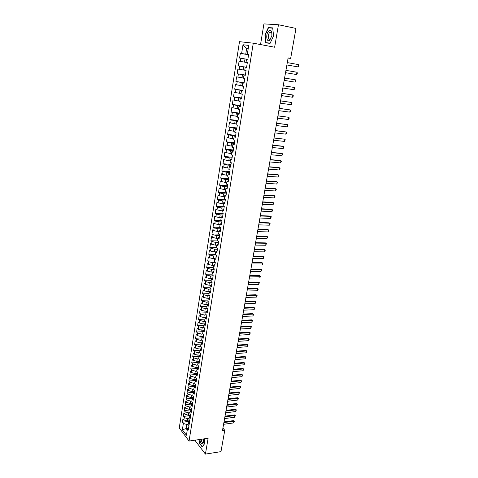 <?xml version="1.0" encoding="UTF-8"?>
<svg xmlns="http://www.w3.org/2000/svg" width="478" height="478" viewBox="0 0 478 478"><rect width="100%" height="100%" fill="white"/><g stroke="black" fill="none" stroke-linecap="round" stroke-linejoin="round"><path stroke-width="0.72" d="M195.508 440.107L195.377 440.901L205.426 454.1L220.979 451.632L224.768 430.284L222.909 428.103M239.49 41.676L179.262 427.941L189.049 441.051L253.28 43.181L239.49 41.676M253.28 43.181L274.641 47.226L278.465 24.748L263.928 23.9L260.534 44.556M248.172 48.893L246.636 48.607L242.997 44.741L241.617 53.5L240.332 53.321L239.592 58.059L240.87 58.25L240.374 61.411L239.096 61.208L238.355 65.91L239.627 66.131L239.137 69.268L237.865 69.041L237.13 73.72L238.397 73.965L237.907 77.083L236.64 76.827L235.911 81.475L237.172 81.744L236.682 84.845L235.427 84.564L234.704 89.183L235.953 89.482L235.469 92.559L234.22 92.254L233.497 96.849L234.74 97.165L234.262 100.231L233.019 99.896L232.302 104.461L233.539 104.807L233.061 107.849L231.83 107.496L231.119 112.031L232.344 112.402L231.866 115.425L230.641 115.043L229.936 119.554L231.155 119.948L230.683 122.954L229.464 122.547L228.759 127.029L229.972 127.447L229.506 130.434L228.293 130.01L227.594 134.461L228.801 134.904L228.329 137.873L227.128 137.425L226.435 141.852L227.63 142.313L227.169 145.264L225.975 144.792L225.281 149.19L226.47 149.68L226.01 152.613L224.821 152.118L224.134 156.491L225.317 156.999L224.857 159.915L223.68 159.401L222.999 163.745L224.17 164.277L223.716 167.175L222.545 166.637L221.864 170.957L223.035 171.506L222.581 174.392L221.416 173.831L220.74 178.127L221.9 178.7L221.451 181.562L220.292 180.983L219.623 185.255L220.776 185.846L220.328 188.696L219.175 188.093L218.512 192.341L219.659 192.957L219.211 195.783L218.064 195.161L217.406 199.386L218.542 200.019L218.099 202.833L216.964 202.188L216.307 206.382L217.436 207.04L216.994 209.836L215.865 209.173L215.214 213.343L216.337 214.019L215.901 216.803L214.777 216.122L214.126 220.268L215.243 220.961L214.807 223.728L213.696 223.023L213.045 227.146L214.156 227.863L213.726 230.611L212.614 229.888L211.969 233.987L213.08 234.722L212.65 237.452L211.545 236.712L210.906 240.787L212.005 241.539L211.575 244.258L210.481 243.499L209.842 247.55L210.935 248.321L210.511 251.022L209.418 250.245L208.79 254.272L209.872 255.061L209.454 257.75L208.366 256.949L207.739 260.952L208.82 261.765L208.396 264.436L207.321 263.617L206.693 267.602L207.769 268.427L207.35 271.086L206.281 270.249L205.66 274.211L206.723 275.053L206.311 277.694L205.247 276.84L204.626 280.777L205.689 281.644L205.277 284.267L204.214 283.394L203.598 287.314L204.656 288.192L204.243 290.803L203.192 289.913L202.582 293.809L203.628 294.705L203.222 297.304L202.176 296.396L201.567 300.268L202.612 301.182L202.206 303.763L201.16 302.843L200.557 306.691L201.596 307.623L201.19 310.192L200.157 309.248L199.559 313.078L200.587 314.028L200.186 316.579L199.159 315.623L198.561 319.429L199.583 320.397L199.183 322.937L198.161 321.963L197.569 325.745L198.585 326.731L198.191 329.252L197.175 328.267L196.583 332.031L197.593 333.029L197.199 335.538L196.189 334.528L195.604 338.275L196.607 339.29L196.213 341.782L195.209 340.766L194.624 344.489L195.627 345.516L195.239 347.996L194.235 346.962L193.656 350.667L194.654 351.712L194.265 354.18L193.267 353.128L192.694 356.809L193.68 357.867L193.297 360.322L192.305 359.259L191.732 362.916L192.718 363.997L192.335 366.435L191.349 365.353L190.776 368.992L191.756 370.086L191.373 372.511L190.399 371.418L189.832 375.039L190.806 376.144L190.423 378.558L189.449 377.447L188.888 381.05L189.856 382.173L189.479 384.569L188.511 383.446L187.95 387.025L188.912 388.16L188.535 390.55L187.573 389.409L187.018 392.976L187.974 394.123L187.597 396.495L186.641 395.342L186.085 398.885L187.041 400.05L186.665 402.41L185.715 401.245L185.165 404.77L186.109 405.947L185.739 408.296L184.795 407.113L184.245 410.62L185.189 411.809L184.819 414.145L183.881 412.95L183.331 416.44L184.269 417.647L183.905 419.971L182.966 418.758L182.423 422.223L189.694 421.285M242.997 44.741L248.727 45.41L247.305 54.295L248.626 54.588M192.694 356.809L199.045 356.319L200.073 357.401L200.676 353.636L199.643 352.567L200.043 350.057L201.077 351.121L201.686 347.339L200.646 346.287L201.053 343.76L202.092 344.811L202.702 341.005L201.656 339.966L202.063 337.426L203.108 338.46L203.724 334.636L202.672 333.614L203.078 331.063L204.136 332.073L204.751 328.225L203.694 327.221L204.106 324.658L205.164 325.655L205.785 321.784L204.721 320.798L205.134 318.217L206.197 319.196L206.825 315.301L205.755 314.333L206.167 311.74L207.237 312.702L207.87 308.788L206.795 307.832L207.207 305.221L208.289 306.171L208.916 302.233L207.834 301.295L208.259 298.672L209.34 299.598L209.973 295.637L208.886 294.723L209.31 292.082L210.398 292.99L211.037 289.005L209.944 288.109L210.368 285.45L211.467 286.346L212.107 282.337L211.007 281.458L211.431 278.782L212.537 279.66L213.182 275.627L212.077 274.766L212.507 272.078L213.618 272.932L214.264 268.881L213.152 268.039L213.582 265.332L214.7 266.174L215.351 262.093L214.234 261.269L214.67 258.55L215.793 259.369L216.45 255.27L215.321 254.463L215.757 251.727L216.887 252.527L217.55 248.399L216.415 247.616L216.857 244.861L217.992 245.644L218.655 241.492L217.514 240.727L217.956 237.96L219.103 238.719L219.772 234.543L218.625 233.796L219.067 231.011L220.221 231.752L220.89 227.552L219.737 226.829L220.185 224.027L221.344 224.75L222.019 220.525L220.854 219.814L221.308 217L222.473 217.699L223.154 213.451L221.983 212.764L222.437 209.932L223.608 210.607L224.296 206.335L223.118 205.665L223.573 202.815L224.75 203.473L225.443 199.177L224.26 198.531L224.714 195.663L225.903 196.297L226.596 191.971L225.407 191.349L225.867 188.463L227.062 189.079L227.755 184.729L226.56 184.126L227.026 181.222L228.227 181.819L228.926 177.44L227.719 176.86L228.185 173.938L229.398 174.512L230.103 170.102L228.89 169.547L229.356 166.607L230.575 167.157L231.286 162.723L230.067 162.191L230.539 159.234L231.758 159.76L232.475 155.302L231.244 154.788L231.722 151.819L232.953 152.321L233.676 147.833L232.439 147.344L232.917 144.35L234.154 144.828L234.877 140.317L233.634 139.851L234.112 136.839L235.361 137.294L236.09 132.753L234.841 132.31L235.325 129.287L236.58 129.717L237.309 125.146L236.048 124.728L236.538 121.681L237.799 122.087L238.54 117.486L237.273 117.098L237.763 114.027L239.03 114.415L239.771 109.785L238.498 109.414L238.988 106.331L240.273 106.69L241.014 102.029L239.735 101.689L240.231 98.588L241.515 98.916L242.268 94.232L240.972 93.915L241.474 90.79L242.77 91.095L243.523 86.381L242.226 86.088L242.728 82.945L244.031 83.226L244.79 78.482L243.481 78.213L243.989 75.052L245.304 75.309L246.068 70.529L244.748 70.29L245.256 67.111L246.576 67.338L247.347 62.528L246.021 62.319L246.534 59.117L247.867 59.314L248.638 54.48L247.305 54.295M200.473 354.915L199.045 356.319L198.645 358.817L199.673 359.904L199.075 363.644L198.047 362.545L197.653 365.031L198.675 366.13L198.077 369.853L197.061 368.741L196.667 371.209L197.683 372.326L197.085 376.025L196.076 374.895L195.681 377.351L196.691 378.486L196.105 382.161L195.096 381.02L194.707 383.464L195.711 384.611L195.126 388.267L194.122 387.108L193.739 389.54L194.731 390.699L194.152 394.338L193.154 393.167L192.771 395.581L193.763 396.758L193.184 400.379L192.192 399.19L191.809 401.592L192.795 402.781L192.222 406.384L191.236 405.183L190.853 407.567L191.833 408.774L191.26 412.353L190.286 411.14L189.903 413.512L190.883 414.731L190.31 418.292L189.336 417.061L188.959 419.421L189.933 420.658L189.366 424.201L188.398 422.952L188.021 425.3L188.983 426.555L188.422 430.075L187.46 428.814L186.438 435.225L182.357 429.794L183.355 423.442L182.423 422.223M288.097 58.071L290.66 58.418L288.12 57.952L222.473 430.612L224.768 430.284M189.921 420.7L187.358 421.028L187.729 418.704L189.103 418.531M183.905 419.971L187.358 421.028M184.269 417.647L187.729 418.704M187.46 428.814L188.906 427.069M190.853 414.886L188.284 415.209L188.655 412.867L190.035 412.699M184.819 414.145L188.284 415.209M185.189 411.809L188.655 412.867M188.398 422.952L189.838 421.238M191.792 409.043L189.216 409.347L189.593 406.999L190.973 406.838M185.739 408.296L189.216 409.347M186.109 405.947L189.593 406.999M189.336 417.061L190.782 415.37M192.736 403.163L190.154 403.462L190.531 401.096L191.917 400.94M186.665 402.41L190.154 403.462M187.041 400.05L190.531 401.096M190.286 411.14L191.726 409.473M193.686 397.254L191.092 397.541L191.475 395.163L192.861 395.013M187.597 396.495L191.092 397.541M187.974 394.123L191.475 395.163M191.236 405.183L192.676 403.54M194.636 391.315L192.042 391.59L192.425 389.2L193.811 389.056M188.535 390.55L192.042 391.59M188.912 388.16L192.425 389.2M192.192 399.19L193.632 397.582M195.592 385.346L192.993 385.603L193.375 383.201L194.773 383.063M189.479 384.569L192.993 385.603M189.856 382.173L193.375 383.201M193.154 393.167L194.594 391.584M196.554 379.335L193.954 379.586L194.337 377.172L195.735 377.04M190.423 378.558L193.954 379.586M190.806 376.144L194.337 377.172M194.122 387.108L195.556 385.555M197.522 373.3L194.916 373.539L195.305 371.107L196.703 370.982M191.373 372.511L194.916 373.539M191.756 370.086L195.305 371.107M195.096 381.02L196.53 379.496M198.495 367.229L195.884 367.451L196.273 365.013L197.677 364.893M192.335 366.435L195.884 367.451M192.718 363.997L196.273 365.013M196.076 374.895L197.51 373.402M198.047 362.545L199.356 361.123L196.858 361.338L197.247 358.876L198.651 358.769M193.297 360.322L196.858 361.338M193.68 357.867L197.247 358.876M197.061 368.741L198.489 367.271M200.282 354.999L197.838 355.184L198.233 352.716L199.685 352.609M194.265 354.18L197.838 355.184M194.654 351.712L198.233 352.716M201.22 348.826L198.824 349L199.218 346.514L200.772 346.407M195.239 347.996L198.824 349M195.627 345.516L199.218 346.514M202.158 342.624L199.81 342.78L200.21 340.282L201.871 340.175M196.213 341.782L199.81 342.78M196.607 339.29L200.21 340.282M200.043 350.057L201.471 348.683M203.102 336.387L200.808 336.524L201.208 334.014L202.977 333.913M197.199 335.538L200.808 336.524M197.593 333.029L201.208 334.014M201.053 343.76L202.475 342.415M204.052 330.113L201.806 330.238L202.212 327.711L204.1 327.609M198.191 329.252L201.806 330.238M198.585 326.731L202.212 327.711M202.063 337.426L203.485 336.118M204.996 323.803L202.815 323.911L203.222 321.371L205.235 321.276M199.183 322.937L202.815 323.911M199.583 320.397L203.222 321.371M203.078 331.063L204.5 329.778M205.946 317.458L203.825 317.553L204.231 314.996L206.382 314.906M200.186 316.579L203.825 317.553M200.587 314.028L204.231 314.996M204.106 324.658L205.522 323.409M206.896 311.076L204.847 311.154L205.253 308.591L207.548 308.501M201.19 310.192L204.847 311.154M201.596 307.623L205.253 308.591M205.134 318.217L206.55 316.998M207.846 304.653L205.869 304.725L206.281 302.144L208.725 302.06M202.206 303.763L205.869 304.725M202.612 301.182L206.281 302.144M206.167 311.74L207.583 310.557M208.802 298.2L206.896 298.254L207.315 295.661L209.914 295.589M203.222 297.304L206.896 298.254M203.628 294.705L207.315 295.661M207.207 305.221L208.623 304.074M209.752 291.705L207.936 291.753L208.348 289.136L211.025 289.082M204.243 290.803L207.936 291.753M204.656 288.192L208.348 289.136M208.259 298.672L209.669 297.555M210.708 285.175L208.976 285.211L209.394 282.582L212.077 282.534M205.277 284.267L208.976 285.211M205.689 281.644L209.394 282.582M209.31 292.082L210.72 291M211.658 278.608L210.021 278.626L210.445 275.985L213.128 275.955M206.311 277.694L210.021 278.626M206.723 275.053L210.445 275.985M210.368 285.45L211.778 284.404M212.608 272L211.073 272.012L211.497 269.353L214.192 269.341M207.35 271.086L211.073 272.012M207.769 268.427L211.497 269.353M211.431 278.782L212.841 277.772M213.582 265.35L212.136 265.356L212.561 262.685L215.261 262.685M208.396 264.436L212.136 265.356M208.82 261.765L212.561 262.685M212.507 272.078L213.911 271.104M214.646 258.664L213.2 258.664L213.63 255.975L216.331 255.987M209.454 257.75L213.2 258.664M209.872 255.061L213.63 255.975M213.582 265.332L214.986 264.394M215.721 251.942L214.269 251.93L214.7 249.223L217.412 249.253M210.511 251.022L214.269 251.93M210.935 248.321L214.7 249.223M214.67 258.55L216.068 257.648M216.803 245.178L215.351 245.16L215.781 242.436L218.5 242.483M211.575 244.258L215.351 245.16M212.005 241.539L215.781 242.436M215.757 251.727L217.155 250.86M217.89 238.379L216.432 238.349L216.869 235.612L219.587 235.672M212.65 237.452L216.432 238.349M213.08 234.722L216.869 235.612M216.857 244.861L218.249 244.031M218.984 231.531L217.526 231.495L217.962 228.747L220.687 228.825M213.726 230.611L217.526 231.495M214.156 227.863L217.962 228.747M217.956 237.96L219.348 237.166M220.083 224.654L218.619 224.606L219.061 221.84L221.792 221.929M214.807 223.728L218.619 224.606M215.243 220.961L219.061 221.84M219.067 231.011L220.46 230.259M221.189 217.729L219.725 217.675L220.167 214.891L222.903 214.998M215.901 216.803L219.725 217.675M216.337 214.019L220.167 214.891M220.185 224.027L221.571 223.31M222.3 210.768L220.836 210.702L221.278 207.9L224.021 208.026M216.994 209.836L220.836 210.702M217.436 207.04L221.278 207.9M221.308 217L222.694 216.325M223.423 203.759L221.953 203.688L222.401 200.874L225.144 201.017M218.099 202.833L221.953 203.688M218.542 200.019L222.401 200.874M222.437 209.932L223.818 209.292M224.546 196.715L223.071 196.631L223.525 193.799L226.279 193.96M219.211 195.783L223.071 196.631M219.659 192.957L223.525 193.799M223.573 202.815L224.953 202.224M225.682 189.629L224.206 189.539L224.654 186.683L227.414 186.862M220.328 188.696L224.206 189.539M220.776 185.846L224.654 186.683M224.714 195.663L226.094 195.108M226.817 182.5L225.341 182.399L225.795 179.531L228.562 179.722M221.451 181.562L225.341 182.399M221.9 178.7L225.795 179.531M225.867 188.463L227.241 187.95M227.964 175.324L226.482 175.217L226.942 172.331L229.709 172.54M222.581 174.392L226.482 175.217M223.035 171.506L226.942 172.331M227.026 181.222L228.394 180.75M229.117 168.113L227.63 167.993L228.096 165.089L230.868 165.316M223.716 167.175L227.63 167.993M224.17 164.277L228.096 165.089M228.185 173.938L229.56 173.508M230.276 160.853L228.789 160.722L229.255 157.806L232.033 158.051M224.857 159.915L228.789 160.722M225.317 156.999L229.255 157.806M229.356 166.607L230.725 166.219M231.448 153.552L229.954 153.414L230.42 150.474L233.204 150.737M226.01 152.613L229.954 153.414M226.47 149.68L230.42 150.474M230.539 159.234L231.902 158.887M232.619 146.202L231.125 146.053L231.597 143.101L234.387 143.382M227.169 145.264L231.125 146.053M227.63 142.313L231.597 143.101M231.722 151.819L233.085 151.514M233.802 138.811L232.302 138.656L232.774 135.68L235.57 135.985M228.329 137.873L232.302 138.656M228.801 134.904L232.774 135.68M232.917 144.35L234.274 144.093M234.991 131.378L233.485 131.211L233.963 128.218L236.765 128.54M229.506 130.434L233.485 131.211M229.972 127.447L233.963 128.218M234.112 136.839L235.469 136.624M236.186 123.898L234.68 123.718L235.158 120.707L237.966 121.048M230.683 122.954L234.68 123.718M231.155 119.948L235.158 120.707M235.325 129.287L236.676 129.114M237.387 116.369L235.881 116.178L236.359 113.155L239.173 113.513M231.866 115.425L235.881 116.178M232.344 112.402L236.359 113.155M236.538 121.681L237.889 121.555M238.6 108.793L237.088 108.596L237.572 105.548L240.392 105.931M233.061 107.849L237.088 108.596M233.539 104.807L237.572 105.548M237.763 114.027L239.108 113.955M239.813 101.175L238.301 100.966L238.791 97.9L241.617 98.301M234.262 100.231L238.301 100.966M234.74 97.165L238.791 97.9M238.988 106.331L240.332 106.301M241.037 93.509L239.52 93.288L240.016 90.205L242.848 90.623M235.469 92.559L239.52 93.288M235.953 89.482L240.016 90.205M240.231 98.588L241.569 98.599M242.274 85.795L240.751 85.568L241.247 82.461L244.085 82.897M236.682 84.845L240.751 85.568M237.172 81.744L241.247 82.461M241.474 90.79L242.806 90.856M243.511 78.034L241.988 77.794L242.489 74.67L245.328 75.13M237.907 77.083L241.988 77.794M238.397 73.965L242.489 74.67M242.728 82.945L244.061 83.058M244.76 70.224L243.236 69.973L243.732 66.83L245.256 67.111M239.137 69.268L243.236 69.973M239.627 66.131L243.732 66.83M243.989 75.052L245.316 75.213M247.341 62.594L244.485 62.104L244.993 58.937L246.523 59.206M240.374 61.411L244.485 62.104M240.87 58.25L244.993 58.937M248.608 54.695L245.746 54.181L246.636 48.607L248.184 48.804M241.617 53.5L245.746 54.181M246.021 62.319L247.347 62.564M278.465 24.748L295.972 28.429L290.66 58.418M205.426 454.1L208.121 438.266L189.049 441.051M187.83 428.33L186.157 428.557L187.268 430.015M188.177 424.333L186.802 424.512L186.157 428.557L182.357 429.794M183.355 423.442L186.802 424.512M270.088 43.349L273.589 35.826L272.693 27.879L268.325 27.587L264.914 35.079L265.78 42.895L270.088 43.349L266.013 42.691L265.176 35.115L268.481 27.855L272.711 28.142L273.583 35.838L270.195 43.128L266.013 42.691M198.938 439.611L199.218 443.052L202.248 447.008L204.709 443.536L204.321 438.822M240.332 53.321L248.59 54.797M238.355 65.91L246.588 67.29M239.096 61.208L247.335 62.624M237.13 73.72L245.345 75.04M235.911 81.475L244.109 82.736M234.704 89.183L242.884 90.39M233.497 96.849L241.665 97.996M232.302 104.461L240.452 105.554M231.119 112.031L239.245 113.071M229.936 119.554L238.05 120.534M228.759 127.029L236.861 127.961M227.594 134.461L235.678 135.34M226.435 141.852L234.501 142.671M225.281 149.19L233.33 149.961M224.134 156.491L232.171 157.208M222.999 163.745L231.017 164.414M221.864 170.957L229.864 171.578M220.74 178.127L228.723 178.694M219.623 185.255L227.588 185.775M218.512 192.341L226.464 192.807M217.406 199.386L225.341 199.804M216.307 206.382L224.224 206.759M215.214 213.343L223.118 213.672M214.126 220.268L222.013 220.543M213.045 227.146L220.597 227.373M211.969 233.987L219.181 234.16M210.906 240.787L217.795 240.912M209.842 247.55L216.438 247.634M208.79 254.272L215.345 254.32M207.739 260.952L214.281 260.964M206.693 267.602L213.224 267.572M205.66 274.211L212.172 274.145M204.626 280.777L211.133 280.682M203.598 287.314L210.093 287.182M202.582 293.809L209.059 293.641M201.567 300.268L208.032 300.07M200.557 306.691L207.01 306.458M199.559 313.078L205.994 312.809M198.561 319.429L204.984 319.131M197.569 325.745L203.981 325.416M196.583 332.031L202.983 331.666M195.604 338.275L201.991 337.88M194.624 344.489L201.005 344.058M193.656 350.667L200.019 350.207M191.732 362.916L198.197 362.39M190.776 368.992L197.342 368.424M189.832 375.039L196.494 374.423M188.888 381.05L195.639 380.398M187.95 387.025L194.791 386.332M187.018 392.976L193.937 392.235M186.085 398.885L193.088 398.108M185.165 404.77L192.24 403.952M184.245 410.62L191.391 409.76M183.331 416.44L190.543 415.537M270.207 27.975L268.325 27.587M298.35 64.578L298.738 65.253L298.535 66.406L297.931 66.884L286.884 64.96L297.931 66.884L298.35 64.578L287.296 62.612M285.934 70.362L296.963 72.25L297.358 72.907L297.149 74.054L296.545 74.538L285.521 72.68M296.545 74.538L296.963 72.25M295.171 82.15L295.583 79.868L284.577 78.051L295.583 79.868L295.978 80.513L295.774 81.654L295.171 82.15L284.171 80.37M269.849 40.08L271.904 35.563L271.886 32.462C271.295 30.281 270.273 29.756 268.821 30.885C265.451 33.771 266.509 43.319 269.849 40.08M270.458 38.778L271.863 35.689L271.845 33.574C271.528 32.283 270.942 31.835 270.094 32.229L269.753 32.486C267.626 34.267 267.985 40.409 270.136 39.017L270.458 38.778M199.918 439.467C200.246 442.06 200.981 443.536 202.11 443.895C202.809 443.901 203.287 443.214 203.544 441.833L203.514 438.941M201.166 439.282C201.375 441.116 201.883 442.168 202.684 442.425L203.616 441.272M204.704 443.435L202.349 446.757L199.41 442.927L199.135 439.581M283.227 85.723L294.215 87.444L294.609 88.077L294.406 89.207L293.809 89.709L282.821 88.012M293.809 89.709L294.215 87.444L283.233 85.693M281.889 93.335L292.853 94.979L293.253 95.594L293.05 96.717L292.446 97.231L281.482 95.606M292.446 97.231L292.853 94.979L281.895 93.282M280.556 100.894L291.502 102.465L291.903 103.069L291.7 104.18L291.096 104.7L280.156 103.158M291.096 104.7L291.502 102.465L280.562 100.834M279.23 108.416L290.158 109.904L290.558 110.496L290.355 111.601L289.758 112.127L278.835 110.663M289.758 112.127L290.158 109.904L279.242 108.333M277.915 115.885L288.82 117.301L289.22 117.875L289.023 118.98L288.419 119.512L277.521 118.12M288.419 119.512L288.82 117.301L277.927 115.79M276.607 123.318L287.493 124.65L287.893 125.212L287.696 126.312L287.099 126.849L276.212 125.535M287.099 126.849L287.493 124.65L276.625 123.199M275.304 130.697L286.173 131.964L286.573 132.508L286.376 133.601L285.778 134.145L274.916 132.902M285.778 134.145L286.173 131.964L275.328 130.566M274.008 138.04L284.858 139.229L285.264 139.761L284.47 141.398L273.625 140.233M284.47 141.398L284.858 139.229L274.037 137.891M272.723 145.336L283.556 146.447L283.956 146.973L283.167 148.61L272.341 147.511M283.167 148.61L283.556 146.447L282.868 146.214L272.753 145.169M271.45 152.584L282.259 153.629L282.659 154.137L281.871 155.774L271.068 154.752M281.871 155.774L282.259 153.629L281.578 153.384L271.48 152.404M270.178 159.795L280.968 160.769L281.375 161.265L280.58 162.902L269.801 161.946M280.58 162.902L280.968 160.769L280.293 160.512L270.213 159.598M268.917 166.959L279.684 167.862L280.09 168.346L279.301 169.983L268.54 169.104M279.301 169.983L279.684 167.862L279.015 167.599L268.953 166.75M267.662 174.088L278.411 174.918L278.817 175.39L278.029 177.027L267.286 176.215M278.029 177.027L278.411 174.918L277.742 174.637L267.698 173.861M266.413 181.168L277.144 181.933L277.551 182.393L276.768 184.03L266.037 183.283M276.768 184.03L277.144 181.933L276.481 181.646L266.455 180.929M265.171 188.207L275.884 188.906L276.29 189.354L275.507 190.991L264.8 190.316M275.507 190.991L275.884 188.906L275.226 188.607L265.218 187.956M263.94 195.209L274.629 195.837L275.041 196.273L274.258 197.91L263.569 197.3M274.258 197.91L274.629 195.837L273.978 195.532L263.987 194.94M262.715 202.17L273.386 202.732L273.798 203.156L273.016 204.793L262.344 204.249M273.016 204.793L273.386 202.732L272.735 202.409L262.763 201.883M261.496 209.089L272.149 209.585L272.556 209.997L272.376 211.019L271.779 211.635L261.131 211.156M271.779 211.635L272.149 209.585L271.498 209.256L261.55 208.79M260.283 215.966L270.918 216.397L271.331 216.797L270.548 218.434L259.918 218.022M270.548 218.434L270.918 216.397L270.273 216.062L260.337 215.65M259.076 222.802L269.694 223.172L270.106 223.561L269.329 225.198L258.718 224.851M269.329 225.198L269.694 223.172L269.054 222.826L259.136 222.479M257.881 229.607L268.475 229.906L268.887 230.282L268.11 231.92L257.523 231.639M268.11 231.92L268.475 229.906L267.841 229.554L257.941 229.261M256.686 236.365L267.268 236.604L267.68 236.974L266.903 238.612L256.333 238.385M266.903 238.612L267.268 236.604L266.634 236.24L256.752 236.013M255.503 243.087L266.061 243.266L266.479 243.619L265.702 245.256L255.15 245.095M265.702 245.256L266.061 243.266L265.433 242.89L255.569 242.722M254.326 249.773L264.866 249.886L265.278 250.233L264.507 251.87L253.973 251.769M264.507 251.87L264.866 249.886L264.238 249.504L254.392 249.391M253.155 256.417L263.677 256.477L264.089 256.805L263.318 258.443L252.808 258.401M263.318 258.443L263.677 256.477L263.055 256.083L253.226 256.023M251.99 263.025L262.494 263.019L262.906 263.342L262.141 264.979L251.643 264.997M262.141 264.979L262.494 263.019L261.872 262.619L252.061 262.619M250.836 269.598L261.317 269.532L261.735 269.843L260.964 271.48L250.49 271.558M260.964 271.48L261.317 269.532L260.701 269.12L250.908 269.174M249.683 276.129L260.564 276.308L259.799 277.945L249.343 278.082M259.799 277.945L260.146 276.009L259.536 275.585L249.761 275.698M248.542 282.623L258.98 282.45L258.377 282.02L259.399 282.737L258.634 284.374L248.196 284.565M248.62 282.181L258.377 282.02M258.634 284.374L258.98 282.45L259.399 282.737M247.401 289.088L257.827 288.849L257.224 288.413L258.245 289.13L257.481 290.767L247.06 291.018M247.484 288.628L257.224 288.413M257.481 290.767L257.827 288.849L258.245 289.13M246.272 295.512L256.674 295.219L256.077 294.771L257.092 295.488L256.925 296.438L256.333 297.119L245.931 297.43M246.355 295.04L256.077 294.771M256.333 297.119L256.674 295.219L257.092 295.488M245.142 301.899L255.533 301.552L254.935 301.098L255.951 301.809L255.186 303.446L244.808 303.811M245.232 301.415L254.935 301.098M255.186 303.446L255.533 301.552L255.951 301.809M244.025 308.25L254.392 307.85L253.8 307.384L254.816 308.095L254.051 309.732L243.69 310.15M244.115 307.76L253.8 307.384M254.051 309.732L254.392 307.85L254.816 308.095M242.914 314.572L253.262 314.112L252.671 313.64L253.681 314.351L252.922 315.982L242.579 316.46M243.003 314.064L252.671 313.64M252.922 315.982L253.262 314.112L253.681 314.351M241.808 320.852L252.139 320.338L251.548 319.86L252.557 320.571L251.798 322.202L241.474 322.734M241.898 320.338L251.548 319.86M251.798 322.202L252.139 320.338L252.557 320.571M240.703 327.101L251.016 326.534L250.43 326.044L251.44 326.755L250.681 328.386L240.374 328.972M240.798 326.57L250.43 326.044M250.681 328.386L251.016 326.534L251.44 326.755M239.609 333.315L249.904 332.694L249.325 332.198L250.329 332.903L249.57 334.534L239.281 335.174M239.705 332.772L249.325 332.198M249.57 334.534L249.904 332.694L250.329 332.903M238.522 339.494L248.799 338.824L248.219 338.316L249.217 339.022L249.056 339.936L248.464 340.653L238.193 341.34M238.618 338.944L248.219 338.316M248.464 340.653L248.799 338.824L249.217 339.022M237.441 345.642L247.694 344.919L247.12 344.405L248.118 345.104L247.365 346.735L237.118 347.476M237.536 345.074L247.12 344.405M247.365 346.735L247.694 344.919L248.118 345.104M236.359 351.754L246.6 350.977L246.027 350.458L247.024 351.157L246.272 352.788L236.042 353.583M236.461 351.181L246.027 350.458M246.272 352.788L246.6 350.977L247.024 351.157M235.29 357.831L245.513 357.006L244.945 356.48L245.937 357.18L245.184 358.811L234.973 359.647M235.391 357.245L244.945 356.48M245.184 358.811L245.513 357.006L245.937 357.18M234.226 363.877L244.425 362.999L243.864 362.467L244.856 363.166L244.103 364.792L233.909 365.688M234.334 363.28L243.864 362.467M244.103 364.792L244.425 362.999L244.856 363.166M233.168 369.888L243.35 368.968L242.788 368.424L243.774 369.118L243.027 370.749L232.852 371.687M233.276 369.285L242.788 368.424M243.027 370.749L243.35 368.968L243.774 369.118M232.111 375.869L242.28 374.895L241.719 374.352L242.704 375.039L241.958 376.67L231.8 377.662M232.224 375.254L241.719 374.352M241.958 376.67L242.28 374.895L242.704 375.039M231.065 381.82L241.211 380.799L240.655 380.243L241.641 380.93L240.894 382.561L230.755 383.601M231.173 381.193L240.655 380.243M240.894 382.561L241.211 380.799L241.641 380.93M230.026 387.736L240.153 386.666L239.598 386.105L240.577 386.792L240.422 387.67L239.837 388.423L229.709 389.504M230.133 387.102L239.598 386.105M239.837 388.423L240.153 386.666L240.577 386.792M228.986 393.621L239.096 392.504L238.546 391.936L239.526 392.623L238.785 394.248L228.675 395.384M229.099 392.976L238.546 391.936M238.785 394.248L239.096 392.504L239.526 392.623M227.952 399.477L238.05 398.311L237.5 397.738L238.474 398.419L237.733 400.044L227.648 401.227M228.072 398.819L237.5 397.738M237.733 400.044L238.05 398.311L238.474 398.419M226.931 405.302L237.004 404.089L236.461 403.504L237.435 404.185L236.694 405.816L226.62 407.041M227.044 404.633L236.461 403.504M236.694 405.816L237.004 404.089L237.435 404.185M225.909 411.092L235.965 409.831L235.427 409.246L236.395 409.927L235.654 411.552L225.604 412.825M226.028 410.411L235.427 409.246M235.654 411.552L235.965 409.831L236.395 409.927M224.893 416.852L234.931 415.549L234.393 414.952L235.361 415.633L234.626 417.258L224.588 418.573M225.013 416.165L234.393 414.952M234.626 417.258L234.931 415.549L235.361 415.633M223.883 422.582L233.909 421.232L233.372 420.634L234.334 421.309L233.599 422.934L223.584 424.297M224.009 421.889L233.372 420.634M233.599 422.934L233.909 421.232L234.334 421.309M271.845 33.574L271.886 32.462M271.91 32.6L270.094 32.229"/></g></svg>
